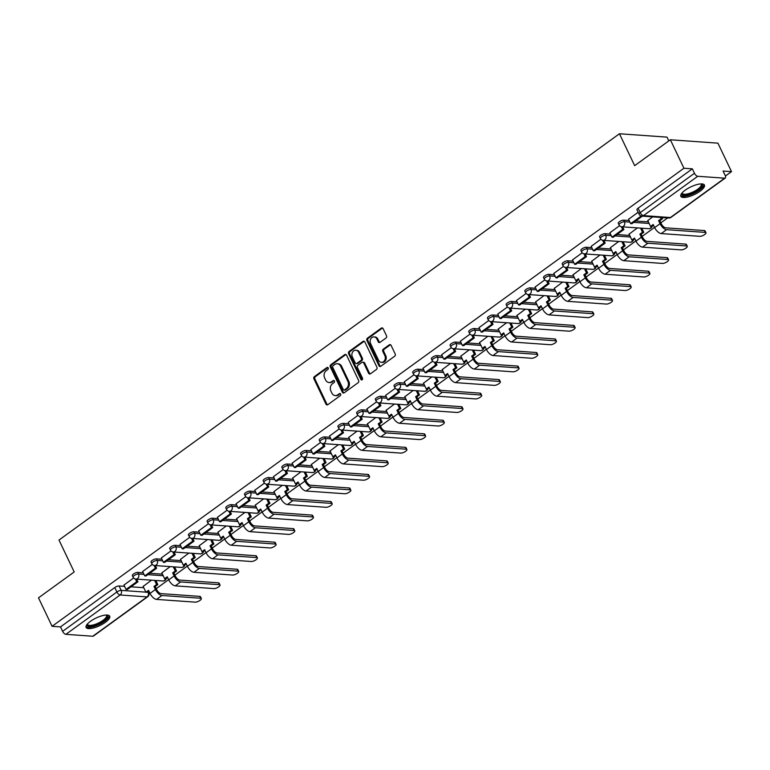 <?xml version="1.0" encoding="UTF-8"?>
<svg xmlns="http://www.w3.org/2000/svg" width="770" height="770" viewBox="0 0 770 770"><rect width="100%" height="100%" fill="white"/><g stroke="black" fill="none" stroke-linecap="round" stroke-linejoin="round"><path stroke-width="1.16" d="M328.213 367.925A1.155 0.943 -85.9 0 0 326.923 367.54L314.43 376.597A1.646 1.347 -85.9 0 0 313.919 378.85L325.98 404.135A1.646 1.347 -85.9 0 0 327.828 404.683L340.321 395.626A1.155 0.943 -85.9 0 0 339.378 393.663L337.761 394.827A5.265 4.322 -85.9 0 1 335.248 395.588A5.265 4.322 -85.9 0 1 331.86 393.066L330.85 390.958A5.265 4.322 -85.9 0 1 332.476 383.739L334.093 382.565A1.155 0.943 -85.9 0 0 333.15 380.601L331.533 381.776A5.265 4.322 -85.9 0 1 329.021 382.526A5.265 4.322 -85.9 0 1 325.623 380.005L324.622 377.897A5.265 4.322 -85.9 0 1 326.239 370.678L327.856 369.504A1.155 0.943 -85.9 0 0 328.213 367.925M327.933 367.56A1.155 0.943 -85.9 0 0 327.876 367.608L315.382 376.665A1.646 1.347 -85.9 0 0 314.872 378.917L326.932 404.202A1.646 1.347 -85.9 0 0 327.519 404.847M340.398 393.682A1.155 0.943 -85.9 0 0 340.33 393.73L337.761 394.827M334.17 380.621A1.155 0.943 -85.9 0 0 334.103 380.669L331.533 381.776M90.494 621.303A13.061 4.225 154.5 0 0 86.115 627.454A13.061 4.225 154.5 0 0 105.326 622.353A13.061 4.225 154.5 0 0 109.706 616.202A13.061 4.225 154.5 0 0 90.494 621.303M685.213 190.171A13.061 4.225 154.5 0 0 680.834 196.321A13.061 4.225 154.5 0 0 700.046 191.22A13.061 4.225 154.5 0 0 704.425 185.07A13.061 4.225 154.5 0 0 685.213 190.171M386.001 338.03A1.646 1.347 -85.9 0 0 386.511 335.778L383.123 328.684A1.646 1.347 -85.9 0 0 381.285 328.136L367.406 338.194A1.646 1.347 -85.9 0 0 366.895 340.446L378.956 365.721A1.646 1.347 -85.9 0 0 380.803 366.279L394.683 356.221A1.646 1.347 -85.9 0 0 395.183 353.959L391.102 345.393A1.646 1.347 -85.9 0 0 389.254 344.844L383.316 349.147A1.646 1.347 -85.9 0 0 382.806 351.409L384.836 355.653A4.399 3.619 -85.9 0 1 384.74 360.196A4.399 3.619 -85.9 0 1 381.381 362.324A4.399 3.619 -85.9 0 1 378.542 360.216L370.601 343.574A4.399 3.619 -85.9 0 1 370.697 339.021A4.399 3.619 -85.9 0 1 374.066 336.904A4.399 3.619 -85.9 0 1 376.896 339.012L378.224 341.784A1.646 1.347 -85.9 0 0 380.062 342.332L386.001 338.03M52.081 626.308L38.5 597.838L74.199 571.956L58.982 540.049L619.446 133.759L634.663 165.656L670.362 139.774L683.943 168.245L52.081 626.308L60.493 626.905L62.611 631.342L116.886 591.995A3.349 1.088 -25.5 0 1 121.188 590.388L145.886 592.149M346.558 355.191A1.646 1.347 -85.9 0 0 344.71 354.643L330.831 364.701A1.646 1.347 -85.9 0 0 330.33 366.963L342.381 392.238A1.646 1.347 -85.9 0 0 344.228 392.787L358.108 382.728A1.646 1.347 -85.9 0 0 358.608 380.476L346.558 355.191M349.118 351.447L362.997 341.389A1.646 1.347 -85.9 0 1 364.845 341.938L376.896 367.213A1.646 1.347 -85.9 0 1 376.395 369.475L370.457 373.777A1.646 1.347 -85.9 0 1 368.609 373.229L363.719 362.978A1.646 1.347 -85.9 0 0 361.871 362.42L357.935 365.278A1.646 1.347 -85.9 0 0 357.424 367.54L362.516 378.214A1.155 0.943 -85.9 0 1 360.87 379.408L348.608 353.7A1.646 1.347 -85.9 0 1 349.118 351.447L350.071 351.515L363.95 341.457L362.997 341.389M670.362 139.774L717.919 143.153L731.5 171.623L725.427 176.022M149.053 593.863L149.938 593.218M156.223 588.665L168.63 579.666M174.915 575.113L187.322 566.114M193.597 561.561L206.013 552.571M212.289 548.019L224.705 539.019M230.981 534.467L243.387 525.467M249.672 520.915L262.079 511.925M268.364 507.372L280.771 498.373M287.046 493.82L299.463 484.821M305.738 480.268L318.154 471.279M324.43 466.726L336.837 457.726M343.122 453.174L355.528 444.175M361.813 439.622L374.22 430.632M380.495 426.079L392.912 417.08M399.187 412.528L411.603 403.528M417.879 398.976L430.286 389.986M436.571 385.433L448.977 376.434M455.262 371.881L467.669 362.882M473.945 358.329L486.361 349.339M492.636 344.787L505.053 335.787M511.328 331.235L523.735 322.235M530.02 317.683L542.426 308.683M548.712 304.14L561.118 295.141M567.394 290.588L579.81 281.589M586.086 277.036L598.502 268.037M604.777 263.494L617.193 254.495M623.469 249.942L635.876 240.943M642.161 236.39L654.567 227.391M660.843 222.838L667.629 217.929M668.803 140.91L667.003 137.127L619.446 133.759M683.943 168.245L692.355 168.842L694.473 173.279A3.349 1.569 54.1 0 0 697.745 176.282L724.657 178.188A3.349 1.569 54.1 0 0 725.263 178.043A3.349 1.569 54.1 0 0 725.196 175.464L723.078 171.027L731.5 171.623M60.493 626.905L114.769 587.558A3.349 1.088 -25.5 0 1 119.071 585.96L124.557 586.345M131.035 586.807L143.769 587.712M92.795 636.241L147.07 596.904A3.349 1.569 54.1 0 0 147.676 596.75L93.401 636.097A3.349 1.569 -125.9 0 1 92.795 636.241L65.883 634.336A3.349 1.569 -125.9 0 1 62.611 631.342M152.325 564.42L142.633 571.513M170.18 566.624L161.844 572.88M171.017 550.877L161.325 557.961M188.871 553.072L180.536 559.328M189.699 537.325L180.016 544.419M207.563 539.52L199.228 545.776M208.391 523.773L198.698 530.867M226.245 525.977L217.92 532.234M227.083 510.231L217.39 517.315M244.937 512.425L236.611 518.682M245.774 496.679L236.082 503.772M263.629 498.873L255.294 505.13M264.466 483.127L254.774 490.221M282.32 485.331L273.985 491.587M283.148 469.584L273.466 476.668M301.012 471.779L292.677 478.035M301.84 456.033L292.157 463.126M319.694 458.227L311.369 464.483M320.532 442.481L310.839 449.574M338.386 444.685L330.061 450.941M339.224 428.938L329.531 436.022M357.078 431.133L348.743 437.389M357.915 415.386L348.223 422.48M375.77 417.581L367.434 423.837M376.607 401.834L366.915 408.928M394.461 404.029L386.126 410.294M395.289 388.292L385.606 395.376M413.144 390.486L404.818 396.743M413.981 374.74L404.289 381.833M431.835 376.934L423.51 383.19M432.673 361.188L422.98 368.281M450.527 363.382L442.192 369.648M451.364 347.645L441.672 354.729M469.219 349.84L460.883 356.096M470.056 334.093L460.364 341.187M487.911 336.288L479.575 342.544M488.738 320.541L479.056 327.635M506.602 322.736L498.267 329.002M507.43 306.999L497.738 314.083M525.284 309.194L516.959 315.45M526.122 293.447L516.429 300.541M543.976 295.642L535.641 301.898M544.813 279.895L535.121 286.989M562.668 282.089L554.333 288.355M563.505 266.343L553.813 273.437M581.36 268.547L573.024 274.803M582.187 252.801L572.505 259.894M600.051 254.995L591.716 261.251M600.879 239.249L591.187 246.342M618.734 241.443L610.408 247.709M619.571 225.697L609.879 232.79M637.425 227.901L629.09 234.157M638.147 212.241L628.57 219.248M652.642 216.87L647.782 220.605M623.69 220.133L624.441 221.712A3.349 1.088 -25.5 0 0 620.822 222.877A3.349 1.088 -25.5 0 0 619.022 224.888L618.272 223.319A3.349 1.088 154.5 0 1 620.071 221.298A3.349 1.088 154.5 0 1 623.69 220.133L629.186 220.528M635.664 220.99L648.398 221.895M605.008 233.685L605.759 235.264A3.349 1.088 -25.5 0 0 602.13 236.419A3.349 1.088 -25.5 0 0 600.34 238.44L599.589 236.862A3.349 1.088 154.5 0 1 601.38 234.85A3.349 1.088 154.5 0 1 605.008 233.685L610.495 234.08M616.972 234.532L629.706 235.437M586.317 247.237L587.067 248.806A3.349 1.088 -25.5 0 0 583.448 249.971A3.349 1.088 -25.5 0 0 581.648 251.992L580.898 250.414A3.349 1.088 154.5 0 1 582.697 248.392A3.349 1.088 154.5 0 1 586.317 247.237L591.803 247.622M598.29 248.084L611.014 248.989M567.625 260.78L568.375 262.358A3.349 1.088 -25.5 0 0 564.756 263.523A3.349 1.088 -25.5 0 0 562.957 265.534L562.206 263.966A3.349 1.088 154.5 0 1 564.006 261.944A3.349 1.088 154.5 0 1 567.625 260.78L573.111 261.174M579.598 261.636L592.322 262.541M548.933 274.332L549.684 275.91A3.349 1.088 -25.5 0 0 546.065 277.065A3.349 1.088 -25.5 0 0 544.265 279.087L543.514 277.508A3.349 1.088 154.5 0 1 545.314 275.496A3.349 1.088 154.5 0 1 548.933 274.332L554.419 274.726M560.907 275.179L573.64 276.083M530.241 287.884L530.992 289.453A3.349 1.088 -25.5 0 0 527.373 290.617A3.349 1.088 -25.5 0 0 525.573 292.639L524.822 291.06A3.349 1.088 154.5 0 1 526.622 289.039A3.349 1.088 154.5 0 1 530.241 287.884L535.737 288.269M542.215 288.731L554.949 289.636M511.559 301.426L512.31 303.005A3.349 1.088 -25.5 0 0 508.681 304.169A3.349 1.088 -25.5 0 0 506.891 306.181L506.14 304.612A3.349 1.088 154.5 0 1 507.931 302.591A3.349 1.088 154.5 0 1 511.559 301.426L517.045 301.821M523.523 302.283L536.257 303.188M492.867 314.978L493.618 316.557A3.349 1.088 -25.5 0 0 489.999 317.712A3.349 1.088 -25.5 0 0 488.199 319.733L487.449 318.154A3.349 1.088 154.5 0 1 489.248 316.143A3.349 1.088 154.5 0 1 492.867 314.978L498.354 315.373M504.831 315.825L517.565 316.73M474.176 328.53L474.926 330.099A3.349 1.088 -25.5 0 0 471.307 331.264A3.349 1.088 -25.5 0 0 469.508 333.285L468.757 331.706A3.349 1.088 154.5 0 1 470.557 329.685A3.349 1.088 154.5 0 1 474.176 328.53L479.662 328.915M486.149 329.377L498.873 330.282M455.484 342.072L456.235 343.651A3.349 1.088 -25.5 0 0 452.616 344.816A3.349 1.088 -25.5 0 0 450.816 346.827L450.065 345.258A3.349 1.088 154.5 0 1 451.865 343.237A3.349 1.088 154.5 0 1 455.484 342.072L460.97 342.467M467.457 342.929L480.191 343.834M436.792 355.625L437.543 357.203A3.349 1.088 -25.5 0 0 433.924 358.358A3.349 1.088 -25.5 0 0 432.124 360.379L431.373 358.801A3.349 1.088 154.5 0 1 433.173 356.789A3.349 1.088 154.5 0 1 436.792 355.625L442.288 356.019M448.766 356.472L461.5 357.376M418.11 369.177L418.861 370.745A3.349 1.088 -25.5 0 0 415.232 371.91A3.349 1.088 -25.5 0 0 413.442 373.931L412.691 372.353A3.349 1.088 154.5 0 1 414.481 370.332A3.349 1.088 154.5 0 1 418.11 369.177L423.596 369.561M430.074 370.024L442.808 370.928M399.418 382.719L400.169 384.297A3.349 1.088 -25.5 0 0 396.55 385.462A3.349 1.088 -25.5 0 0 394.75 387.474L393.999 385.905A3.349 1.088 154.5 0 1 395.799 383.883A3.349 1.088 154.5 0 1 399.418 382.719L404.905 383.114M411.382 383.575L424.116 384.48M380.726 396.271L381.477 397.849A3.349 1.088 -25.5 0 0 377.858 399.004A3.349 1.088 -25.5 0 0 376.058 401.026L375.308 399.447A3.349 1.088 154.5 0 1 377.108 397.436A3.349 1.088 154.5 0 1 380.726 396.271L386.213 396.666M392.7 397.118L405.424 398.023M362.035 409.823L362.786 411.392A3.349 1.088 -25.5 0 0 359.167 412.556A3.349 1.088 -25.5 0 0 357.367 414.578L356.616 412.999A3.349 1.088 154.5 0 1 358.416 410.988A3.349 1.088 154.5 0 1 362.035 409.823L367.521 410.208M374.008 410.67L386.742 411.575M343.343 423.375L344.094 424.944A3.349 1.088 -25.5 0 0 340.475 426.108A3.349 1.088 -25.5 0 0 338.675 428.12L337.924 426.551A3.349 1.088 154.5 0 1 339.724 424.53A3.349 1.088 154.5 0 1 343.343 423.375L348.839 423.76M355.317 424.222L368.05 425.127M324.661 436.917L325.412 438.496A3.349 1.088 -25.5 0 0 321.783 439.651A3.349 1.088 -25.5 0 0 319.993 441.672L319.242 440.103A3.349 1.088 154.5 0 1 321.032 438.082A3.349 1.088 154.5 0 1 324.661 436.917L330.147 437.312M336.625 437.764L349.359 438.669M305.969 450.469L306.72 452.038A3.349 1.088 -25.5 0 0 303.101 453.203A3.349 1.088 -25.5 0 0 301.301 455.224L300.55 453.646A3.349 1.088 154.5 0 1 302.35 451.634A3.349 1.088 154.5 0 1 305.969 450.469L311.455 450.854M317.933 451.316L330.667 452.221M287.277 464.021L288.028 465.59A3.349 1.088 -25.5 0 0 284.409 466.755A3.349 1.088 -25.5 0 0 282.609 468.766L281.858 467.197A3.349 1.088 154.5 0 1 283.658 465.176A3.349 1.088 154.5 0 1 287.277 464.021L292.764 464.406M299.251 464.868L311.975 465.773M268.586 477.564L269.336 479.142A3.349 1.088 -25.5 0 0 265.717 480.297A3.349 1.088 -25.5 0 0 263.918 482.318L263.167 480.75A3.349 1.088 154.5 0 1 264.967 478.728A3.349 1.088 154.5 0 1 268.586 477.564L274.072 477.958M280.559 478.42L293.293 479.315M249.894 491.116L250.645 492.685A3.349 1.088 -25.5 0 0 247.026 493.849A3.349 1.088 -25.5 0 0 245.226 495.87L244.475 494.292A3.349 1.088 154.5 0 1 246.275 492.28A3.349 1.088 154.5 0 1 249.894 491.116L255.38 491.501M261.867 491.963L274.601 492.867M231.212 504.668L231.963 506.237A3.349 1.088 -25.5 0 0 228.334 507.401A3.349 1.088 -25.5 0 0 226.534 509.413L225.793 507.844A3.349 1.088 154.5 0 1 227.583 505.823A3.349 1.088 154.5 0 1 231.212 504.668L236.698 505.053M243.176 505.515L255.91 506.419M212.52 518.21L213.271 519.788A3.349 1.088 -25.5 0 0 209.652 520.943A3.349 1.088 -25.5 0 0 207.852 522.965L207.101 521.396A3.349 1.088 154.5 0 1 208.901 519.375A3.349 1.088 154.5 0 1 212.52 518.21L218.006 518.605M224.484 519.067L237.218 519.962M193.828 531.762L194.579 533.331A3.349 1.088 -25.5 0 0 190.96 534.496A3.349 1.088 -25.5 0 0 189.16 536.517L188.409 534.938A3.349 1.088 154.5 0 1 190.209 532.927A3.349 1.088 154.5 0 1 193.828 531.762L199.315 532.147M205.802 532.609L218.526 533.514M175.137 545.314L175.887 546.883A3.349 1.088 -25.5 0 0 172.268 548.048A3.349 1.088 -25.5 0 0 170.468 550.059L169.718 548.49A3.349 1.088 154.5 0 1 171.517 546.469A3.349 1.088 154.5 0 1 175.137 545.314L180.623 545.699M187.11 546.161L199.844 547.066M156.445 558.856L157.196 560.435A3.349 1.088 -25.5 0 0 153.577 561.59A3.349 1.088 -25.5 0 0 151.777 563.611L151.026 562.042A3.349 1.088 154.5 0 1 152.826 560.021A3.349 1.088 154.5 0 1 156.445 558.856L161.931 559.251M168.418 559.713L181.152 560.608M137.763 572.408L138.513 573.977A3.349 1.088 -25.5 0 0 134.885 575.142A3.349 1.088 -25.5 0 0 133.085 577.163L132.334 575.585A3.349 1.088 154.5 0 1 134.134 573.573A3.349 1.088 154.5 0 1 137.763 572.408L143.249 572.793M149.727 573.255L162.46 574.16M133.633 577.972L123.941 585.065M151.488 580.166L143.162 586.422M692.355 168.842L638.089 208.189A3.349 1.088 154.5 0 0 636.963 209.767L639.081 214.204A3.349 1.088 -25.5 0 1 640.197 212.626L694.473 173.279M329.021 382.526L329.974 382.594A5.265 4.322 -85.9 0 0 332.486 381.843M335.248 395.588L336.201 395.655A5.265 4.322 -85.9 0 0 338.713 394.894M345.961 354.547A1.646 1.347 -85.9 0 0 345.663 354.71L331.783 364.768A1.646 1.347 -85.9 0 0 331.273 367.03L343.333 392.305A1.646 1.347 -85.9 0 0 343.921 392.95M333.064 365.731A1.155 0.943 -85.9 0 0 332.707 367.309L343.295 389.505A1.155 0.943 -85.9 0 0 344.585 389.889L346.288 388.648A5.265 4.322 -85.9 0 0 347.905 381.429L340.677 366.26A5.265 4.322 -85.9 0 0 337.289 363.738A5.265 4.322 -85.9 0 0 334.767 364.499L333.064 365.731M344.036 390.053L344.989 390.12A1.155 0.943 -85.9 0 0 345.538 389.957L344.585 389.889M337.289 363.738L338.232 363.806A5.265 4.322 -85.9 0 1 341.63 366.328L348.858 381.497A5.265 4.322 -85.9 0 1 347.241 388.715L345.538 389.957M362.66 362.189L363.613 362.256A1.646 1.347 -85.9 0 1 364.672 363.045L369.561 373.296A1.646 1.347 -85.9 0 0 370.149 373.941M350.071 351.515A1.646 1.347 -85.9 0 0 349.561 353.776L361.823 379.475A1.155 0.943 -85.9 0 0 362.102 379.831M358.647 352.342A4.399 3.619 -85.9 0 0 355.807 350.235A4.399 3.619 -85.9 0 0 352.448 352.352A4.399 3.619 -85.9 0 0 352.352 356.895L355.153 362.766A1.646 1.347 -85.9 0 0 356.991 363.315L360.938 360.456A1.646 1.347 -85.9 0 0 361.438 358.204L358.647 352.342L359.59 352.41A4.399 3.619 -85.9 0 0 356.76 350.302L355.807 350.235M356.212 363.546L357.155 363.613A1.646 1.347 -85.9 0 0 357.944 363.382L356.991 363.315M359.59 352.41L362.391 358.271A1.646 1.347 -85.9 0 1 361.881 360.524L357.944 363.382M374.066 336.904L375.009 336.971A4.399 3.619 -85.9 0 1 377.849 339.079L379.167 341.851A1.646 1.347 -85.9 0 0 379.764 342.506M381.381 362.324L382.324 362.391A4.399 3.619 -85.9 0 0 385.683 360.264A4.399 3.619 -85.9 0 0 385.789 355.721L384.836 355.653M390.506 344.748A1.646 1.347 -85.9 0 0 390.207 344.912L384.269 349.214A1.646 1.347 -85.9 0 0 383.758 351.476L385.789 355.721M382.536 328.039A1.646 1.347 -85.9 0 0 382.228 328.203L368.358 338.261A1.646 1.347 -85.9 0 0 367.848 340.513L379.908 365.789A1.646 1.347 -85.9 0 0 380.495 366.443M199.738 596.375A3.773 1.222 -25.5 0 1 200.441 596.712L201.336 598.569A3.773 1.222 154.5 0 0 200.624 598.242L161.96 595.489A6.699 3.138 -125.9 0 1 155.424 589.502L153.962 586.422L155.194 586.509L156.666 589.589A4.524 2.118 54.1 0 0 161.074 593.631L199.738 596.375L200.624 598.242M148.918 591.062L147.166 592.332L145.934 592.246L148.572 590.33L150.035 593.41A6.699 3.138 -125.9 0 0 156.57 599.407L195.234 602.15A3.773 1.222 154.5 0 0 199.305 600.841A3.773 1.222 154.5 0 0 201.336 598.569M155.867 580.484L157.831 584.603L156.599 584.517L153.962 586.422M157.831 584.603L155.194 586.509M136.656 579.117L137.936 581.802L136.694 581.716L126.039 589.445L123.922 585.017M136.694 581.716L135.395 578.992M137.936 581.802L127.271 589.541L126.039 589.445M145.934 592.246L143.076 586.268M156.599 584.517L154.626 580.388M106.578 615.038A11.309 3.657 -25.5 0 1 107.579 615.836A11.309 3.657 -25.5 0 1 98.878 624.008A11.309 3.657 -25.5 0 1 87.154 625.529A11.309 3.657 -25.5 0 1 87.174 624.287M87.462 623.95A10.472 3.388 154.5 0 0 87.568 624.46A10.472 3.388 154.5 0 0 98.454 623.036A10.472 3.388 154.5 0 0 106.481 615.48A10.472 3.388 154.5 0 0 106.472 615.461A10.472 3.388 154.5 0 0 106.135 615.047M85.98 626.713A12.984 4.197 154.5 0 0 99.166 624.47A12.984 4.197 154.5 0 0 109.215 615.634M701.297 183.905A11.309 3.657 -25.5 0 1 702.298 184.704A11.309 3.657 -25.5 0 1 693.606 192.875A11.309 3.657 -25.5 0 1 681.874 194.396A11.309 3.657 -25.5 0 1 681.893 193.155M682.182 192.818A10.472 3.388 154.5 0 0 682.287 193.328A10.472 3.388 154.5 0 0 682.297 193.347A10.472 3.388 154.5 0 0 693.173 191.903A10.472 3.388 154.5 0 0 701.201 184.348A10.472 3.388 154.5 0 0 701.191 184.328A10.472 3.388 154.5 0 0 700.854 183.915M680.699 195.58A12.984 4.197 154.5 0 0 693.895 193.337A12.984 4.197 154.5 0 0 703.934 184.502M218.43 582.832A3.773 1.222 -25.5 0 1 219.132 583.159L220.018 585.017A3.773 1.222 154.5 0 0 219.315 584.69L180.652 581.947A6.699 3.138 -125.9 0 1 174.116 575.95L172.653 572.88L173.885 572.967L175.348 576.037A4.524 2.118 54.1 0 0 179.766 580.089L218.43 582.832L219.315 584.69M167.61 577.519L165.858 578.78L164.626 578.693L167.254 576.788L168.726 579.858A6.699 3.138 -125.9 0 0 175.262 585.854L213.925 588.598A3.773 1.222 154.5 0 0 217.997 587.289A3.773 1.222 154.5 0 0 220.018 585.017M174.559 566.932L176.523 571.051L175.281 570.965L172.653 572.88M176.523 571.051L173.885 572.967M155.338 565.565L156.628 568.26L155.386 568.173L144.722 575.902L142.614 571.465M155.386 568.173L154.087 565.44M156.628 568.26L145.963 575.989L144.722 575.902M164.626 578.693L161.767 572.716M175.281 570.965L173.317 566.845M237.122 569.28A3.773 1.222 -25.5 0 1 237.824 569.607L238.71 571.475A3.773 1.222 154.5 0 0 238.007 571.138L199.343 568.395A6.699 3.138 -125.9 0 1 192.808 562.398L191.335 559.328L192.577 559.415L194.04 562.495A4.524 2.118 54.1 0 0 198.458 566.537L237.122 569.28L238.007 571.138M186.292 563.967L184.55 565.238L183.308 565.141L185.945 563.236L187.418 566.316A6.699 3.138 -125.9 0 0 193.953 572.303L232.617 575.046A3.773 1.222 154.5 0 0 236.688 573.746A3.773 1.222 154.5 0 0 238.71 571.475M193.241 553.38L195.214 557.499L193.973 557.413L191.335 559.328M195.214 557.499L192.577 559.415M174.03 552.013L175.319 554.708L174.078 554.621L163.413 562.35L161.296 557.913M174.078 554.621L172.778 551.898M175.319 554.708L164.655 562.437L163.413 562.35M183.308 565.141L180.459 559.164M193.973 557.413L192.009 553.293M255.804 555.728A3.773 1.222 -25.5 0 1 256.516 556.065L257.401 557.923A3.773 1.222 154.5 0 0 256.699 557.596L218.026 554.843A6.699 3.138 -125.9 0 1 211.5 548.856L210.027 545.776L211.269 545.863L212.732 548.943A4.524 2.118 54.1 0 0 217.14 552.985L255.804 555.728L256.699 557.596M204.984 550.415L203.242 551.686L202 551.599L204.637 549.684L206.1 552.764A6.699 3.138 -125.9 0 0 212.635 558.75L251.309 561.503A3.773 1.222 154.5 0 0 255.38 560.194A3.773 1.222 154.5 0 0 257.401 557.923M211.933 539.837L213.896 543.957L212.664 543.87L210.027 545.776M213.896 543.957L211.269 545.863M192.721 538.471L194.001 541.156L192.769 541.069L182.105 548.798L179.988 544.371M192.769 541.069L191.47 538.346M194.001 541.156L183.347 548.894L182.105 548.798M202 551.599L199.151 545.622M212.664 543.87L210.701 539.741M274.495 542.186A3.773 1.222 -25.5 0 1 275.208 542.513L276.093 544.371A3.773 1.222 154.5 0 0 275.381 544.043L236.717 541.3A6.699 3.138 -125.9 0 1 230.182 535.304L228.719 532.234L229.951 532.32L231.423 535.391A4.524 2.118 54.1 0 0 235.832 539.443L274.495 542.186L275.381 544.043M223.675 536.873L221.924 538.134L220.692 538.047L223.329 536.141L224.792 539.212A6.699 3.138 -125.9 0 0 231.327 545.208L269.991 547.951A3.773 1.222 154.5 0 0 274.072 546.642A3.773 1.222 154.5 0 0 276.093 544.371M230.625 526.285L232.588 530.405L231.356 530.318L228.719 532.234M232.588 530.405L229.951 532.32M211.413 524.919L212.693 527.614L211.461 527.527L200.797 535.256L198.679 530.819M211.461 527.527L210.152 524.793M212.693 527.614L202.029 535.343L200.797 535.256M220.692 538.047L217.843 532.07M231.356 530.318L229.393 526.199M293.187 528.634A3.773 1.222 -25.5 0 1 293.89 528.961L294.785 530.828A3.773 1.222 154.5 0 0 294.073 530.491L255.409 527.748A6.699 3.138 -125.9 0 1 248.874 521.752L247.411 518.682L248.643 518.768L250.115 521.848A4.524 2.118 54.1 0 0 254.524 525.891L293.187 528.634L294.073 530.491M242.367 523.321L240.615 524.591L239.383 524.495L242.021 522.589L243.484 525.66A6.699 3.138 -125.9 0 0 250.019 531.656L288.683 534.399A3.773 1.222 154.5 0 0 292.754 533.1A3.773 1.222 154.5 0 0 294.785 530.828M249.316 512.733L251.28 516.853L250.048 516.766L247.411 518.682M251.28 516.853L248.643 518.768M230.105 511.367L231.385 514.062L230.143 513.975L219.488 521.704L217.371 517.267M230.143 513.975L228.844 511.251M231.385 514.062L220.72 521.791L219.488 521.704M239.383 524.495L236.534 518.518M250.048 516.766L248.075 512.647M311.879 515.082A3.773 1.222 -25.5 0 1 312.582 515.419L313.467 517.276A3.773 1.222 154.5 0 0 312.764 516.949L274.101 514.196A6.699 3.138 -125.9 0 1 267.565 508.21L266.102 505.13L267.334 505.216L268.797 508.296A4.524 2.118 54.1 0 0 273.215 512.339L311.879 515.082L312.764 516.949M261.059 509.769L259.307 511.039L258.075 510.953L260.703 509.037L262.175 512.117A6.699 3.138 -125.9 0 0 268.711 518.104L307.374 520.857A3.773 1.222 154.5 0 0 311.446 519.548A3.773 1.222 154.5 0 0 313.467 517.276M268.008 499.181L269.972 503.31L268.73 503.224L266.102 505.13M269.972 503.31L267.334 505.216M248.787 497.824L250.077 500.51L248.835 500.423L238.171 508.152L236.063 503.724M248.835 500.423L247.536 497.699M250.077 500.51L239.412 508.248L238.171 508.152M258.075 510.953L255.217 504.976M268.73 503.224L266.767 499.095M330.571 501.54A3.773 1.222 -25.5 0 1 331.273 501.867L332.159 503.724A3.773 1.222 154.5 0 0 331.456 503.397L292.793 500.654A6.699 3.138 -125.9 0 1 286.257 494.658L284.784 491.578L286.026 491.674L287.489 494.744A4.524 2.118 54.1 0 0 291.907 498.787L330.571 501.54L331.456 503.397M279.741 496.226L277.999 497.487L276.757 497.401L279.394 495.495L280.867 498.565A6.699 3.138 -125.9 0 0 287.403 504.562L326.066 507.305A3.773 1.222 154.5 0 0 330.137 505.996A3.773 1.222 154.5 0 0 332.159 503.724M286.69 485.639L288.663 489.758L287.422 489.672L284.784 491.578M288.663 489.758L286.026 491.674M267.479 484.272L268.769 486.967L267.527 486.881L256.862 494.61L254.745 490.172M267.527 486.881L266.228 484.147M268.769 486.967L258.104 494.696L256.862 494.61M276.757 497.401L273.908 491.424M287.422 489.672L285.458 485.552M349.262 487.988A3.773 1.222 -25.5 0 1 349.965 488.315L350.851 490.182A3.773 1.222 154.5 0 0 350.148 489.845L311.475 487.102A6.699 3.138 -125.9 0 1 304.949 481.106L303.476 478.035L304.718 478.122L306.181 481.202A4.524 2.118 54.1 0 0 310.589 485.244L349.262 487.988L350.148 489.845M298.433 482.675L296.691 483.945L295.449 483.849L298.086 481.943L299.549 485.013A6.699 3.138 -125.9 0 0 306.085 491.01L344.758 493.753A3.773 1.222 154.5 0 0 348.829 492.444A3.773 1.222 154.5 0 0 350.851 490.182M305.382 472.087L307.346 476.207L306.114 476.12L303.476 478.035M307.346 476.207L304.718 478.122M286.171 470.72L287.451 473.415L286.219 473.329L275.554 481.058L273.437 476.62M286.219 473.329L284.919 470.605M287.451 473.415L276.796 481.144L275.554 481.058M295.449 483.849L292.6 477.872M306.114 476.12L304.15 472M367.945 474.436A3.773 1.222 -25.5 0 1 368.657 474.772L369.542 476.63A3.773 1.222 154.5 0 0 368.83 476.303L330.166 473.55A6.699 3.138 -125.9 0 1 323.631 467.563L322.168 464.483L323.4 464.57L324.873 467.65A4.524 2.118 54.1 0 0 329.281 471.692L367.945 474.436L368.83 476.303M317.125 469.123L315.373 470.393L314.141 470.306L316.778 468.391L318.241 471.471A6.699 3.138 -125.9 0 0 324.776 477.458L363.44 480.211A3.773 1.222 154.5 0 0 367.521 478.901A3.773 1.222 154.5 0 0 369.542 476.63M324.074 458.535L326.037 462.664L324.805 462.578L322.168 464.483M326.037 462.664L323.4 464.57M304.862 457.178L306.142 459.863L304.91 459.777L294.246 467.506L292.128 463.078M304.91 459.777L303.611 457.053M306.142 459.863L295.478 467.592L294.246 467.506M314.141 470.306L311.292 464.329M324.805 462.578L322.842 458.448M386.636 460.893A3.773 1.222 -25.5 0 1 387.339 461.22L388.234 463.078A3.773 1.222 154.5 0 0 387.522 462.751L348.858 460.008A6.699 3.138 -125.9 0 1 342.323 454.011L340.86 450.931L342.092 451.028L343.564 454.098A4.524 2.118 54.1 0 0 347.973 458.14L386.636 460.893L387.522 462.751M335.816 455.58L334.065 456.841L332.833 456.754L335.47 454.849L336.933 457.919A6.699 3.138 -125.9 0 0 343.468 463.915L382.132 466.659A3.773 1.222 154.5 0 0 386.203 465.35A3.773 1.222 154.5 0 0 388.234 463.078M342.766 444.993L344.729 449.112L343.497 449.025L340.86 450.931M344.729 449.112L342.092 451.028M323.554 443.626L324.834 446.321L323.592 446.234L312.938 453.963L310.82 449.526M323.592 446.234L322.293 443.501M324.834 446.321L314.17 454.05L312.938 453.963M332.833 456.754L329.983 450.777M343.497 449.025L341.524 444.906M405.328 447.341A3.773 1.222 -25.5 0 1 406.031 447.668L406.916 449.536A3.773 1.222 154.5 0 0 406.214 449.199L367.55 446.456A6.699 3.138 -125.9 0 1 361.014 440.459L359.552 437.389L360.784 437.476L362.247 440.546A4.524 2.118 54.1 0 0 366.664 444.598L405.328 447.341L406.214 449.199M354.508 442.028L352.756 443.289L351.524 443.202L354.152 441.297L355.625 444.367A6.699 3.138 -125.9 0 0 362.16 450.363L400.824 453.106A3.773 1.222 154.5 0 0 404.895 451.798A3.773 1.222 154.5 0 0 406.916 449.536M361.457 431.441L363.421 435.56L362.179 435.474L359.552 437.389M363.421 435.56L360.784 437.476M342.236 430.074L343.526 432.769L342.284 432.682L331.62 440.411L329.512 435.974M342.284 432.682L340.985 429.958M343.526 432.769L332.861 440.498L331.62 440.411M351.524 443.202L348.666 437.225M362.179 435.474L360.216 431.354M424.02 433.789A3.773 1.222 -25.5 0 1 424.722 434.126L425.608 435.984A3.773 1.222 154.5 0 0 424.905 435.647L386.242 432.904A6.699 3.138 -125.9 0 1 379.706 426.917L378.234 423.837L379.475 423.923L380.938 427.003A4.524 2.118 54.1 0 0 385.356 431.046L424.02 433.789L424.905 435.647M373.19 428.476L371.448 429.747L370.206 429.66L372.844 427.745L374.316 430.825A6.699 3.138 -125.9 0 0 380.852 436.811L419.515 439.564A3.773 1.222 154.5 0 0 423.587 438.255A3.773 1.222 154.5 0 0 425.608 435.984M380.139 417.889L382.113 422.018L380.871 421.931L378.234 423.837M382.113 422.018L379.475 423.923M360.928 416.531L362.218 419.217L360.976 419.13L350.311 426.859L348.194 422.432M360.976 419.13L359.677 416.406M362.218 419.217L351.553 426.946L350.311 426.859M370.206 429.66L367.357 423.683M380.871 421.931L378.907 417.802M442.712 420.247A3.773 1.222 -25.5 0 1 443.414 420.574L444.3 422.432A3.773 1.222 154.5 0 0 443.597 422.104L404.933 419.361A6.699 3.138 -125.9 0 1 398.398 413.365L396.925 410.285L398.167 410.381L399.63 413.452A4.524 2.118 54.1 0 0 404.038 417.494L442.712 420.247L443.597 422.104M391.882 414.924L390.14 416.195L388.898 416.108L391.535 414.193L392.998 417.273A6.699 3.138 -125.9 0 0 399.534 423.269L438.207 426.012A3.773 1.222 154.5 0 0 442.278 424.703A3.773 1.222 154.5 0 0 444.3 422.432M398.831 404.346L400.804 408.466L399.563 408.379L396.925 410.285M400.804 408.466L398.167 410.381M379.62 402.98L380.9 405.675L379.668 405.588L369.003 413.317L366.886 408.88M379.668 405.588L378.368 402.854M380.9 405.675L370.245 413.403L369.003 413.317M388.898 416.108L386.049 410.131M399.563 408.379L397.599 404.26M461.394 406.695A3.773 1.222 -25.5 0 1 462.106 407.022L462.991 408.889A3.773 1.222 154.5 0 0 462.289 408.552L423.615 405.809A6.699 3.138 -125.9 0 1 417.08 399.813L415.617 396.743L416.849 396.829L418.322 399.9A4.524 2.118 54.1 0 0 422.73 403.952L461.394 406.695L462.289 408.552M410.574 401.382L408.822 402.643L407.59 402.556L410.227 400.65L411.69 403.721A6.699 3.138 -125.9 0 0 418.226 409.717L456.889 412.46A3.773 1.222 154.5 0 0 460.97 411.151A3.773 1.222 154.5 0 0 462.991 408.889M417.523 390.794L419.486 394.914L418.254 394.827L415.617 396.743M419.486 394.914L416.849 396.829M398.311 389.428L399.592 392.123L398.36 392.036L387.695 399.765L385.578 395.328M398.36 392.036L397.06 389.302M399.592 392.123L388.927 399.851L387.695 399.765M407.59 402.556L404.741 396.579M418.254 394.827L416.291 390.708M480.085 393.143A3.773 1.222 -25.5 0 1 480.788 393.48L481.683 395.337A3.773 1.222 154.5 0 0 480.971 395L442.307 392.257A6.699 3.138 -125.9 0 1 435.772 386.271L434.309 383.19L435.541 383.277L437.014 386.357A4.524 2.118 54.1 0 0 441.422 390.4L480.085 393.143L480.971 395M429.265 387.83L427.514 389.1L426.282 389.014L428.919 387.098L430.382 390.178A6.699 3.138 -125.9 0 0 436.917 396.165L475.581 398.918A3.773 1.222 154.5 0 0 479.652 397.609A3.773 1.222 154.5 0 0 481.683 395.337M436.215 377.242L438.178 381.371L436.946 381.285L434.309 383.19M438.178 381.371L435.541 383.277M417.003 375.885L418.283 378.57L417.051 378.484L406.387 386.213L404.269 381.785M417.051 378.484L415.742 375.76M418.283 378.57L407.619 386.299L406.387 386.213M426.282 389.014L423.433 383.036M436.946 381.285L434.973 377.156M498.777 379.6A3.773 1.222 -25.5 0 1 499.48 379.928L500.365 381.785A3.773 1.222 154.5 0 0 499.663 381.458L460.999 378.715A6.699 3.138 -125.9 0 1 454.464 372.719L453.001 369.639L454.233 369.735L455.705 372.805A4.524 2.118 54.1 0 0 460.114 376.848L498.777 379.6L499.663 381.458M447.957 374.278L446.205 375.548L444.973 375.462L447.601 373.546L449.074 376.626A6.699 3.138 -125.9 0 0 455.609 382.623L494.273 385.366A3.773 1.222 154.5 0 0 498.344 384.057A3.773 1.222 154.5 0 0 500.365 381.785M454.906 363.7L456.87 367.819L455.628 367.733L453.001 369.639M456.87 367.819L454.233 369.735M435.685 362.333L436.975 365.028L435.733 364.942L425.069 372.67L422.961 368.233M435.733 364.942L434.434 362.208M436.975 365.028L426.311 372.757L425.069 372.67M444.973 375.462L442.115 369.485M455.628 367.733L453.665 363.613M517.469 366.048A3.773 1.222 -25.5 0 1 518.172 366.376L519.057 368.243A3.773 1.222 154.5 0 0 518.354 367.906L479.691 365.163A6.699 3.138 -125.9 0 1 473.155 359.167L471.683 356.096L472.924 356.183L474.387 359.253A4.524 2.118 54.1 0 0 478.805 363.305L517.469 366.048L518.354 367.906M466.649 360.735L464.897 361.996L463.656 361.91L466.293 360.004L467.765 363.074A6.699 3.138 -125.9 0 0 474.301 369.071L512.964 371.814A3.773 1.222 154.5 0 0 517.036 370.505A3.773 1.222 154.5 0 0 519.057 368.243M473.589 350.148L475.562 354.267L474.32 354.181L471.683 356.096M475.562 354.267L472.924 356.183M454.377 348.781L455.667 351.476L454.425 351.389L443.761 359.118L441.643 354.681M454.425 351.389L453.126 348.656M455.667 351.476L445.002 359.205L443.761 359.118M463.656 361.91L460.807 355.933M474.32 354.181L472.356 350.061M536.161 352.496A3.773 1.222 -25.5 0 1 536.863 352.833L537.749 354.691A3.773 1.222 154.5 0 0 537.046 354.354L498.382 351.611A6.699 3.138 -125.9 0 1 491.847 345.624L490.375 342.544L491.616 342.631L493.079 345.711A4.524 2.118 54.1 0 0 497.487 349.753L536.161 352.496L537.046 354.354M485.331 347.183L483.589 348.454L482.347 348.367L484.985 346.452L486.457 349.532A6.699 3.138 -125.9 0 0 492.983 355.519L531.656 358.262A3.773 1.222 154.5 0 0 535.728 356.962A3.773 1.222 154.5 0 0 537.749 354.691M492.28 336.596L494.253 340.725L493.012 340.638L490.375 342.544M494.253 340.725L491.616 342.631M473.069 335.239L474.349 337.924L473.117 337.838L462.452 345.566L460.335 341.129M473.117 337.838L471.817 335.114M474.349 337.924L463.694 345.653L462.452 345.566M482.347 348.367L479.498 342.381M493.012 340.638L491.048 336.509M554.843 338.954A3.773 1.222 -25.5 0 1 555.555 339.281L556.441 341.139A3.773 1.222 154.5 0 0 555.738 340.812L517.065 338.069A6.699 3.138 -125.9 0 1 510.529 332.072L509.066 328.992L510.298 329.079L511.771 332.159A4.524 2.118 54.1 0 0 516.179 336.201L554.843 338.954L555.738 340.812M504.023 333.631L502.281 334.902L501.039 334.815L503.676 332.9L505.139 335.98A6.699 3.138 -125.9 0 0 511.675 341.976L550.338 344.719A3.773 1.222 154.5 0 0 554.419 343.41A3.773 1.222 154.5 0 0 556.441 341.139M510.972 323.053L512.935 327.173L511.704 327.086L509.066 328.992M512.935 327.173L510.298 329.079M491.761 321.687L493.041 324.382L491.809 324.295L481.144 332.024L479.027 327.587M491.809 324.295L490.509 321.562M493.041 324.382L482.376 332.111L481.144 332.024M501.039 334.815L498.19 328.838M511.704 327.086L509.74 322.967M573.534 325.402A3.773 1.222 -25.5 0 1 574.247 325.729L575.132 327.597A3.773 1.222 154.5 0 0 574.42 327.26L535.756 324.517A6.699 3.138 -125.9 0 1 529.221 318.52L527.758 315.45L528.99 315.536L530.463 318.607A4.524 2.118 54.1 0 0 534.871 322.659L573.534 325.402L574.42 327.26M522.715 320.089L520.963 321.35L519.731 321.263L522.368 319.358L523.831 322.428A6.699 3.138 -125.9 0 0 530.366 328.424L569.03 331.167A3.773 1.222 154.5 0 0 573.101 329.858A3.773 1.222 154.5 0 0 575.132 327.597M529.664 309.502L531.627 313.621L530.395 313.534L527.758 315.45M531.627 313.621L528.99 315.536M510.452 308.135L511.732 310.83L510.5 310.743L499.836 318.472L497.718 314.035M510.5 310.743L509.191 308.01M511.732 310.83L501.068 318.559L499.836 318.472M519.731 321.263L516.882 315.286M530.395 313.534L528.422 309.415M592.226 311.85A3.773 1.222 -25.5 0 1 592.929 312.187L593.814 314.044A3.773 1.222 154.5 0 0 593.112 313.708L554.448 310.964A6.699 3.138 -125.9 0 1 547.913 304.978L546.45 301.898L547.682 301.984L549.154 305.064A4.524 2.118 54.1 0 0 553.563 309.107L592.226 311.85L593.112 313.708M541.406 306.537L539.654 307.808L538.423 307.721L541.05 305.806L542.523 308.886A6.699 3.138 -125.9 0 0 549.058 314.872L587.722 317.615A3.773 1.222 154.5 0 0 591.793 316.316A3.773 1.222 154.5 0 0 593.814 314.044M548.356 295.95L550.319 300.079L549.077 299.992L546.45 301.898M550.319 300.079L547.682 301.984M529.134 294.592L530.424 297.278L529.183 297.191L518.528 304.92L516.41 300.483M529.183 297.191L527.883 294.467M530.424 297.278L519.76 305.007L518.528 304.92M538.423 307.721L535.564 301.734M549.077 299.992L547.114 295.863M610.918 298.298A3.773 1.222 -25.5 0 1 611.621 298.635L612.506 300.493A3.773 1.222 154.5 0 0 611.803 300.165L573.14 297.422A6.699 3.138 -125.9 0 1 566.604 291.426L565.132 288.346L566.374 288.432L567.837 291.512A4.524 2.118 54.1 0 0 572.254 295.555L610.918 298.298L611.803 300.165M560.098 292.985L558.346 294.256L557.105 294.169L559.742 292.253L561.215 295.333A6.699 3.138 -125.9 0 0 567.75 301.33L606.413 304.073A3.773 1.222 154.5 0 0 610.485 302.764A3.773 1.222 154.5 0 0 612.506 300.493M567.038 282.407L569.011 286.527L567.769 286.44L565.132 288.346M569.011 286.527L566.374 288.432M547.826 281.04L549.116 283.735L547.874 283.639L537.21 291.378L535.102 286.94M547.874 283.639L546.575 280.915M549.116 283.735L538.451 291.464L537.21 291.378M557.105 294.169L554.256 288.192M567.769 286.44L565.806 282.32M629.61 284.756A3.773 1.222 -25.5 0 1 630.312 285.083L631.198 286.94A3.773 1.222 154.5 0 0 630.495 286.613L591.832 283.87A6.699 3.138 -125.9 0 1 585.296 277.874L583.824 274.803L585.065 274.89L586.528 277.96A4.524 2.118 54.1 0 0 590.937 282.012L629.61 284.756L630.495 286.613M578.78 279.443L577.038 280.704L575.796 280.617L578.434 278.711L579.906 281.781A6.699 3.138 -125.9 0 0 586.432 287.778L625.105 290.521A3.773 1.222 154.5 0 0 629.177 289.212A3.773 1.222 154.5 0 0 631.198 286.94M585.729 268.855L587.702 272.975L586.461 272.888L583.824 274.803M587.702 272.975L585.065 274.89M566.518 267.488L567.798 270.183L566.566 270.097L555.901 277.826L553.784 273.389M566.566 270.097L565.267 267.363M567.798 270.183L557.143 277.912L555.901 277.826M575.796 280.617L572.947 274.64M586.461 272.888L584.497 268.769M648.292 271.204A3.773 1.222 -25.5 0 1 649.004 271.541L649.89 273.398A3.773 1.222 154.5 0 0 649.187 273.061L610.514 270.318A6.699 3.138 -125.9 0 1 603.978 264.331L602.515 261.251L603.757 261.338L605.22 264.418A4.524 2.118 54.1 0 0 609.628 268.461L648.292 271.204L649.187 273.061M597.472 265.891L595.73 267.161L594.488 267.075L597.125 265.159L598.588 268.239A6.699 3.138 -125.9 0 0 605.124 274.226L643.787 276.969A3.773 1.222 154.5 0 0 647.868 275.67A3.773 1.222 154.5 0 0 649.89 273.398M604.421 255.303L606.385 259.432L605.153 259.336L602.515 261.251M606.385 259.432L603.757 261.338M585.21 253.946L586.49 256.631L585.258 256.545L574.593 264.274L572.476 259.837M585.258 256.545L583.958 253.821M586.49 256.631L575.825 264.36L574.593 264.274M594.488 267.075L591.639 261.088M605.153 259.336L603.189 255.217M666.984 257.652A3.773 1.222 -25.5 0 1 667.696 257.989L668.581 259.846A3.773 1.222 154.5 0 0 667.869 259.519L629.206 256.776A6.699 3.138 -125.9 0 1 622.67 250.779L621.207 247.699L622.439 247.786L623.912 250.866A4.524 2.118 54.1 0 0 628.32 254.908L666.984 257.652L667.869 259.519M616.164 252.339L614.412 253.609L613.18 253.522L615.817 251.607L617.28 254.687A6.699 3.138 -125.9 0 0 623.816 260.683L662.479 263.427A3.773 1.222 154.5 0 0 666.55 262.118A3.773 1.222 154.5 0 0 668.581 259.846M623.113 241.761L625.076 245.88L623.844 245.794L621.207 247.699M625.076 245.88L622.439 247.786M603.901 240.394L605.182 243.089L603.95 242.993L593.285 250.731L591.168 246.294M603.95 242.993L602.64 240.269M605.182 243.089L594.517 250.818L593.285 250.731M613.18 253.522L610.331 247.545M623.844 245.794L621.871 241.674M685.675 244.109A3.773 1.222 -25.5 0 1 686.378 244.437L687.273 246.294A3.773 1.222 154.5 0 0 686.561 245.967L647.897 243.224A6.699 3.138 -125.9 0 1 641.362 237.227L639.899 234.157L641.131 234.244L642.604 237.314A4.524 2.118 54.1 0 0 647.012 241.366L685.675 244.109L686.561 245.967M634.855 238.796L633.104 240.057L631.872 239.97L634.509 238.065L635.972 241.135A6.699 3.138 -125.9 0 0 642.507 247.131L681.171 249.875A3.773 1.222 154.5 0 0 685.242 248.566A3.773 1.222 154.5 0 0 687.273 246.294M641.805 228.209L643.768 232.328L642.526 232.242L639.899 234.157M643.768 232.328L641.131 234.244M622.584 226.842L623.873 229.537L622.632 229.45L611.977 237.179L609.859 232.742M622.632 229.45L621.332 226.717M623.873 229.537L613.209 237.266L611.977 237.179M631.872 239.97L629.013 233.993M642.526 232.242L640.563 228.122M704.367 230.557A3.773 1.222 -25.5 0 1 705.07 230.894L705.955 232.752A3.773 1.222 154.5 0 0 705.253 232.415L666.589 229.672A6.699 3.138 -125.9 0 1 660.054 223.685L658.581 220.605L659.823 220.692L661.286 223.772A4.524 2.118 54.1 0 0 665.703 227.814L704.367 230.557L705.253 232.415M653.547 225.244L651.795 226.515L650.554 226.428L653.191 224.513L654.664 227.593A6.699 3.138 -125.9 0 0 661.199 233.58L699.863 236.323A3.773 1.222 154.5 0 0 703.934 235.023A3.773 1.222 154.5 0 0 705.955 232.752M661.854 217.525L662.46 218.786L661.218 218.69L658.581 220.605M662.46 218.786L659.823 220.692M641.208 215.985L630.659 223.627L628.551 219.19M642.353 216.139L631.9 223.714L630.659 223.627M650.554 226.428L647.705 220.441M661.218 218.69L660.622 217.429M327.876 367.608L326.923 367.54M340.33 393.73L339.378 393.663M334.103 380.669L333.15 380.601M697.745 176.282L643.47 215.619L670.391 217.535L724.657 178.188M119.071 585.96L121.188 590.388A3.349 2.753 -85.9 0 1 120.149 594.989L65.883 634.336M147.291 592.246L148.1 592.303A3.349 1.088 -25.5 0 1 148.726 592.602L148.235 591.562M147.869 591.822L148.1 592.303A3.349 2.753 -85.9 0 1 147.07 596.904L120.149 594.989A3.349 1.569 -125.9 0 1 116.886 591.995L114.769 587.558M619.022 224.888A3.349 3.349 0 0 0 621.813 226.794A3.349 2.753 94.1 0 0 623.411 226.313A3.349 2.753 94.1 0 0 624.441 221.712L629.937 222.097M633.758 222.376L649.149 223.464M600.34 238.44A3.349 3.349 0 0 0 603.122 240.336A3.349 2.753 94.1 0 0 604.729 239.855A3.349 2.753 94.1 0 0 605.759 235.264L611.245 235.649M615.066 235.918L630.457 237.016M581.648 251.992A3.349 3.349 0 0 0 584.43 253.888A3.349 2.753 94.1 0 0 586.037 253.407A3.349 2.753 94.1 0 0 587.067 248.806L592.553 249.201M596.375 249.47L611.765 250.558M562.957 265.534A3.349 3.349 0 0 0 565.738 267.44A3.349 2.753 94.1 0 0 567.346 266.959A3.349 2.753 94.1 0 0 568.375 262.358L573.862 262.743M577.683 263.022L593.073 264.11M544.265 279.087A3.349 3.349 0 0 0 547.056 280.983A3.349 2.753 94.1 0 0 548.654 280.501A3.349 2.753 94.1 0 0 549.684 275.91L555.17 276.295M558.991 276.565L574.391 277.662M525.573 292.639A3.349 3.349 0 0 0 528.364 294.535A3.349 2.753 94.1 0 0 529.962 294.053A3.349 2.753 94.1 0 0 530.992 289.453L536.488 289.847M540.309 290.117L555.699 291.204M506.891 306.181A3.349 3.349 0 0 0 509.673 308.087A3.349 2.753 94.1 0 0 511.28 307.605A3.349 2.753 94.1 0 0 512.31 303.005L517.796 303.39M521.617 303.669L537.008 304.756M488.199 319.733A3.349 3.349 0 0 0 490.981 321.629A3.349 2.753 94.1 0 0 492.588 321.148A3.349 2.753 94.1 0 0 493.618 316.557L499.104 316.942M502.925 317.211L518.316 318.308M469.508 333.285A3.349 3.349 0 0 0 472.289 335.181A3.349 2.753 94.1 0 0 473.897 334.7A3.349 2.753 94.1 0 0 474.926 330.099L480.413 330.494M484.234 330.763L499.624 331.851M450.816 346.827A3.349 3.349 0 0 0 453.607 348.733A3.349 2.753 94.1 0 0 455.205 348.252A3.349 2.753 94.1 0 0 456.235 343.651L461.721 344.036M465.542 344.315L480.942 345.403M432.124 360.379A3.349 3.349 0 0 0 434.915 362.275A3.349 2.753 94.1 0 0 436.513 361.794A3.349 2.753 94.1 0 0 437.543 357.203L443.039 357.588M446.86 357.858L462.25 358.955M413.442 373.931A3.349 3.349 0 0 0 416.224 375.827A3.349 2.753 94.1 0 0 417.821 375.346A3.349 2.753 94.1 0 0 418.861 370.745L424.347 371.14M428.168 371.409L443.558 372.497M394.75 387.474A3.349 3.349 0 0 0 397.532 389.379A3.349 2.753 94.1 0 0 399.139 388.898A3.349 2.753 94.1 0 0 400.169 384.297L405.655 384.682M409.476 384.962L424.867 386.049M376.058 401.026A3.349 3.349 0 0 0 378.84 402.922A3.349 2.753 94.1 0 0 380.447 402.44A3.349 2.753 94.1 0 0 381.477 397.849L386.964 398.234M390.785 398.504L406.175 399.601M357.367 414.578A3.349 3.349 0 0 0 360.158 416.474A3.349 2.753 94.1 0 0 361.756 415.993A3.349 2.753 94.1 0 0 362.786 411.392L368.272 411.786M372.093 412.056L387.493 413.153M338.675 428.12A3.349 3.349 0 0 0 341.466 430.026A3.349 2.753 94.1 0 0 343.064 429.544A3.349 2.753 94.1 0 0 344.094 424.944L349.58 425.329M353.411 425.608L368.801 426.695M319.993 441.672A3.349 3.349 0 0 0 322.774 443.568A3.349 2.753 94.1 0 0 324.372 443.087A3.349 2.753 94.1 0 0 325.412 438.496L330.898 438.881M334.719 439.15L350.109 440.248M301.301 455.224A3.349 3.349 0 0 0 304.083 457.12A3.349 2.753 94.1 0 0 305.69 456.639A3.349 2.753 94.1 0 0 306.72 452.038L312.206 452.433M316.027 452.702L331.418 453.8M282.609 468.766A3.349 3.349 0 0 0 285.391 470.672A3.349 2.753 94.1 0 0 286.998 470.191A3.349 2.753 94.1 0 0 288.028 465.59L293.514 465.985M297.336 466.254L312.726 467.342M263.918 482.318A3.349 3.349 0 0 0 266.709 484.214A3.349 2.753 94.1 0 0 268.306 483.733A3.349 2.753 94.1 0 0 269.336 479.142L274.823 479.527M278.644 479.797L294.044 480.894M245.226 495.87A3.349 3.349 0 0 0 248.017 497.767A3.349 2.753 94.1 0 0 249.615 497.285A3.349 2.753 94.1 0 0 250.645 492.685L256.131 493.079M259.962 493.349L275.352 494.446M226.534 509.413A3.349 3.349 0 0 0 229.325 511.319A3.349 2.753 94.1 0 0 230.923 510.837A3.349 2.753 94.1 0 0 231.963 506.237L237.449 506.631M241.27 506.901L256.66 507.988M207.852 522.965A3.349 3.349 0 0 0 210.633 524.861A3.349 2.753 94.1 0 0 212.241 524.389A3.349 2.753 94.1 0 0 213.271 519.788L218.757 520.174M222.578 520.443L237.969 521.54M189.16 536.517A3.349 3.349 0 0 0 191.942 538.413A3.349 2.753 94.1 0 0 193.549 537.932A3.349 2.753 94.1 0 0 194.579 533.331L200.065 533.726M203.886 533.995L219.277 535.092M170.468 550.059A3.349 3.349 0 0 0 173.26 551.965A3.349 2.753 94.1 0 0 174.857 551.484A3.349 2.753 94.1 0 0 175.887 546.883L181.374 547.278M185.195 547.547L200.595 548.635M151.777 563.611A3.349 3.349 0 0 0 154.568 565.507A3.349 2.753 94.1 0 0 156.166 565.036A3.349 2.753 94.1 0 0 157.196 560.435L162.682 560.82M166.513 561.089L181.903 562.187M133.085 577.163A3.349 3.349 0 0 0 135.876 579.059A3.349 2.753 94.1 0 0 137.474 578.578A3.349 2.753 94.1 0 0 138.513 573.977L144 574.372M147.821 574.641L163.211 575.739M165.598 578.761A3.349 2.753 94.1 0 1 164.395 580.493A3.349 2.753 -85.9 0 1 162.797 580.975A3.349 3.349 0 0 0 166.272 578.482M184.29 565.219A3.349 2.753 94.1 0 1 183.087 566.941A3.349 2.753 -85.9 0 1 181.489 567.423A3.349 3.349 0 0 0 184.964 564.93M202.982 551.666A3.349 2.753 94.1 0 1 201.778 553.389A3.349 2.753 -85.9 0 1 200.171 553.871A3.349 3.349 0 0 0 203.655 551.387M221.664 538.115A3.349 2.753 94.1 0 1 220.47 539.847A3.349 2.753 -85.9 0 1 218.863 540.328A3.349 3.349 0 0 0 222.338 537.835M240.356 524.572A3.349 2.753 94.1 0 1 239.152 526.295A3.349 2.753 -85.9 0 1 237.555 526.776A3.349 3.349 0 0 0 241.029 524.283M259.047 511.02A3.349 2.753 94.1 0 1 257.844 512.743A3.349 2.753 -85.9 0 1 256.246 513.224A3.349 3.349 0 0 0 259.721 510.741M277.739 497.468A3.349 2.753 94.1 0 1 276.536 499.201A3.349 2.753 -85.9 0 1 274.938 499.682A3.349 3.349 0 0 0 278.413 497.189M296.431 483.926A3.349 2.753 94.1 0 1 295.228 485.649A3.349 2.753 -85.9 0 1 293.62 486.13A3.349 3.349 0 0 0 297.105 483.637M315.123 470.374A3.349 2.753 94.1 0 1 313.919 472.097A3.349 2.753 -85.9 0 1 312.312 472.578A3.349 3.349 0 0 0 315.787 470.095M333.805 456.822A3.349 2.753 94.1 0 1 332.601 458.554A3.349 2.753 -85.9 0 1 331.004 459.036A3.349 3.349 0 0 0 334.478 456.543M352.496 443.279A3.349 2.753 94.1 0 1 351.293 445.002A3.349 2.753 -85.9 0 1 349.695 445.483A3.349 3.349 0 0 0 353.17 442.991M371.188 429.727A3.349 2.753 94.1 0 1 369.985 431.45A3.349 2.753 -85.9 0 1 368.387 431.932A3.349 3.349 0 0 0 371.862 429.448M389.88 416.175A3.349 2.753 94.1 0 1 388.677 417.908A3.349 2.753 -85.9 0 1 387.069 418.389A3.349 3.349 0 0 0 390.554 415.896M408.572 402.633A3.349 2.753 94.1 0 1 407.369 404.356A3.349 2.753 -85.9 0 1 405.761 404.837A3.349 3.349 0 0 0 409.236 402.344M427.254 389.081A3.349 2.753 94.1 0 1 426.051 390.804A3.349 2.753 -85.9 0 1 424.453 391.285A3.349 3.349 0 0 0 427.928 388.802M445.945 375.529A3.349 2.753 94.1 0 1 444.742 377.262A3.349 2.753 -85.9 0 1 443.145 377.733A3.349 3.349 0 0 0 446.619 375.25M464.637 361.987A3.349 2.753 94.1 0 1 463.434 363.709A3.349 2.753 -85.9 0 1 461.836 364.191A3.349 3.349 0 0 0 465.311 361.698M483.329 348.435A3.349 2.753 94.1 0 1 482.126 350.158A3.349 2.753 -85.9 0 1 480.519 350.639A3.349 3.349 0 0 0 484.003 348.156M502.021 334.883A3.349 2.753 94.1 0 1 500.818 336.615A3.349 2.753 -85.9 0 1 499.21 337.087A3.349 3.349 0 0 0 502.685 334.603M520.703 321.331A3.349 2.753 94.1 0 1 519.5 323.063A3.349 2.753 -85.9 0 1 517.902 323.544A3.349 3.349 0 0 0 521.377 321.052M539.395 307.788A3.349 2.753 94.1 0 1 538.192 309.511A3.349 2.753 -85.9 0 1 536.594 309.992A3.349 3.349 0 0 0 540.068 307.509M558.086 294.236A3.349 2.753 94.1 0 1 556.883 295.969A3.349 2.753 -85.9 0 1 555.285 296.44A3.349 3.349 0 0 0 558.76 293.957M576.778 280.684A3.349 2.753 94.1 0 1 575.575 282.417A3.349 2.753 -85.9 0 1 573.968 282.898A3.349 3.349 0 0 0 577.452 280.405M595.47 267.142A3.349 2.753 94.1 0 1 594.267 268.865A3.349 2.753 -85.9 0 1 592.659 269.346A3.349 3.349 0 0 0 596.134 266.863M614.152 253.59A3.349 2.753 94.1 0 1 612.949 255.322A3.349 2.753 -85.9 0 1 611.351 255.794A3.349 3.349 0 0 0 614.826 253.311M632.844 240.038A3.349 2.753 94.1 0 1 631.641 241.77A3.349 2.753 -85.9 0 1 630.043 242.252A3.349 3.349 0 0 0 633.518 239.759M651.535 226.495A3.349 2.753 94.1 0 1 650.332 228.218A3.349 2.753 -85.9 0 1 648.735 228.7A3.349 3.349 0 0 0 652.209 226.216M638.089 208.189L640.197 212.626A3.349 1.569 -125.9 0 0 643.47 215.619A3.349 2.753 94.1 0 1 641.862 216.101L668.784 218.016A3.349 3.349 0 0 0 670.988 217.381L725.263 178.043M670.988 217.381A3.349 1.569 54.1 0 1 670.391 217.535A3.349 2.753 94.1 0 1 668.784 218.016M326.932 404.202L325.98 404.135M314.872 378.917L313.919 378.85M315.382 376.665L314.43 376.597M343.333 392.305L342.381 392.238M331.273 367.03L330.33 366.963M331.783 364.768L330.831 364.701M345.663 354.71L344.71 354.643M347.241 388.715L346.288 388.648M348.858 381.497L347.905 381.429M341.63 366.328L340.677 366.26M369.561 373.296L368.609 373.229M364.672 363.045L363.719 362.978M361.823 379.475L360.87 379.408M349.561 353.776L348.608 353.7M361.881 360.524L360.938 360.456M362.391 358.271L361.438 358.204M379.167 341.851L378.224 341.784M377.849 339.079L376.896 339.012M383.758 351.476L382.806 351.409M384.269 349.214L383.316 349.147M390.207 344.912L389.254 344.844M379.908 365.789L378.956 365.721M367.848 340.513L366.895 340.446M368.358 338.261L367.406 338.194M382.228 328.203L381.285 328.136M150.035 593.41L155.424 589.502M156.57 599.407L161.96 595.489M168.726 579.858L174.116 575.95M175.262 585.854L180.652 581.947M187.418 566.316L192.808 562.398M193.953 572.303L199.343 568.395M206.1 552.764L211.5 548.856M212.635 558.75L218.026 554.843M224.792 539.212L230.182 535.304M231.327 545.208L236.717 541.3M243.484 525.66L248.874 521.752M250.019 531.656L255.409 527.748M262.175 512.117L267.565 508.21M268.711 518.104L274.101 514.196M280.867 498.565L286.257 494.658M287.403 504.562L292.793 500.654M299.549 485.013L304.949 481.106M306.085 491.01L311.475 487.102M318.241 471.471L323.631 467.563M324.776 477.458L330.166 473.55M336.933 457.919L342.323 454.011M343.468 463.915L348.858 460.008M355.625 444.367L361.014 440.459M362.16 450.363L367.55 446.456M374.316 430.825L379.706 426.917M380.852 436.811L386.242 432.904M392.998 417.273L398.398 413.365M399.534 423.269L404.933 419.361M411.69 403.721L417.08 399.813M418.226 409.717L423.615 405.809M430.382 390.178L435.772 386.271M436.917 396.165L442.307 392.257M449.074 376.626L454.464 372.719M455.609 382.623L460.999 378.715M467.765 363.074L473.155 359.167M474.301 369.071L479.691 365.163M486.457 349.532L491.847 345.624M492.983 355.519L498.382 351.611M505.139 335.98L510.529 332.072M511.675 341.976L517.065 338.069M523.831 322.428L529.221 318.52M530.366 328.424L535.756 324.517M542.523 308.886L547.913 304.978M549.058 314.872L554.448 310.964M561.215 295.333L566.604 291.426M567.75 301.33L573.14 297.422M579.906 281.781L585.296 277.874M586.432 287.778L591.832 283.87M598.588 268.239L603.978 264.331M605.124 274.226L610.514 270.318M617.28 254.687L622.67 250.779M623.816 260.683L629.206 256.776M635.972 241.135L641.362 237.227M642.507 247.131L647.897 243.224M654.664 227.593L660.054 223.685M661.199 233.58L666.589 229.672M162.797 580.975L135.876 579.059M181.489 567.423L154.568 565.507M200.171 553.871L173.26 551.965M218.863 540.328L191.942 538.413M237.555 526.776L210.633 524.861M256.246 513.224L229.325 511.319M274.938 499.682L248.017 497.767M293.62 486.13L266.709 484.214M312.312 472.578L285.391 470.672M331.004 459.036L304.083 457.12M349.695 445.483L322.774 443.568M368.387 431.932L341.466 430.026M387.069 418.389L360.158 416.474M405.761 404.837L378.84 402.922M424.453 391.285L397.532 389.379M443.145 377.733L416.224 375.827M461.836 364.191L434.915 362.275M480.519 350.639L453.607 348.733M499.21 337.087L472.289 335.181M517.902 323.544L490.981 321.629M536.594 309.992L509.673 308.087M555.285 296.44L528.364 294.535M573.968 282.898L547.056 280.983M592.659 269.346L565.738 267.44M611.351 255.794L584.43 253.888M630.043 242.252L603.122 240.336M648.735 228.7L621.813 226.794M639.081 214.204A3.349 3.349 0 0 0 641.862 216.101M147.676 596.75A3.349 3.349 0 0 0 148.726 592.602"/></g></svg>
